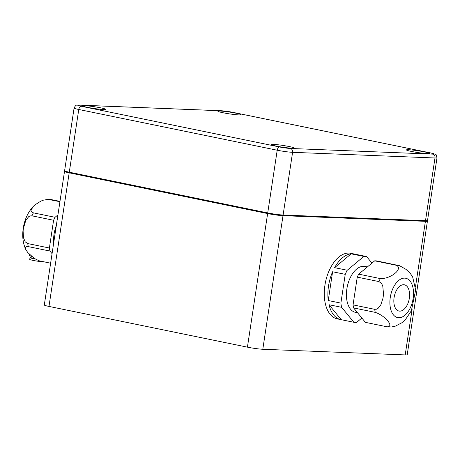 <?xml version="1.0" encoding="UTF-8"?>
<svg xmlns="http://www.w3.org/2000/svg" width="460" height="460" viewBox="0 0 460 460"><rect width="100%" height="100%" fill="white"/><g stroke="black" fill="none" stroke-linecap="round" stroke-linejoin="round"><path stroke-width="0.69" d="M57.931 214.895L55.05 217.298L33.402 212.853L31.366 211.738L30.992 210.318L33.287 206.413L34.891 204.918L40.842 201.146L43.303 200.186L48.099 199.387L59.926 201.693M59.978 201.371L50.945 199.531L46.793 199.439M50.623 263.212L39.019 260.762L34.258 258.376L27.79 252.563L25.817 249.619L25.329 247.779L26.151 246.64L28.296 246.617L49.944 251.062L52.066 253.667M53.59 220.265L49.392 248.015L27.744 243.57L25.214 241.851L23.477 237.762L23.109 230.954L23.385 228.476L25.794 220.369L28.652 216.712L30.078 215.947L31.941 215.82L53.59 220.265A31.245 17.652 101.6 0 1 55.05 217.298M49.392 248.015A31.245 17.652 101.6 0 0 49.944 251.062M56.304 225.647A23.437 13.242 101.6 0 0 54.033 234.243A23.437 13.242 101.6 0 0 53.693 242.909M387.038 326.796L365.389 322.351L353.602 307.924L375.251 312.369C385.486 315.796 394.663 327.031 387.038 326.796L391.638 326.968L395.381 326.134L401.908 322.747L405.145 319.993L411.372 310.77L415.656 290.07L412.614 276.788L410.096 273.2L406.036 269.376L399.602 265.707L376.7 260.918A31.245 17.652 101.6 0 0 374.693 260.837L396.342 265.276C403.506 268.588 391.058 278.961 380.357 278.599L358.708 274.154L374.693 260.837M378.902 281.572L381.426 283.291L382.754 285.878L383.531 294.181L383.019 298.091L380.846 304.773L377.993 308.43L376.562 309.195L374.704 309.321L353.056 304.876L357.253 277.127L378.902 281.572A31.245 17.652 101.6 0 1 380.357 278.599M353.056 304.876A31.245 17.652 101.6 0 0 353.602 307.924M358.708 274.154A31.245 17.652 101.6 0 0 357.253 277.127M341.234 319.683A33.482 18.917 -78.4 0 1 340.86 319.614A33.482 18.917 -78.4 0 1 329.009 304.727L341.234 319.683L353.861 322.276A33.482 18.917 101.6 0 0 356.626 322.385L361.859 318.027M328.25 300.524A33.482 18.917 -78.4 0 1 328.52 286.062A33.482 18.917 -78.4 0 1 332.603 271.751L328.25 300.524L340.883 303.117A33.482 18.917 101.6 0 0 341.636 307.315L353.861 322.276M334.615 267.657A33.482 18.917 -78.4 0 1 351.187 253.845L334.615 267.657L347.242 270.25A33.482 18.917 101.6 0 0 345.236 274.344L340.883 303.117M371.956 263.12L366.585 256.548L353.953 253.954A33.482 18.917 -78.4 0 1 354.327 254.023A33.482 18.917 -78.4 0 1 354.695 254.104M351.187 253.845L363.82 256.433L347.242 270.25M332.603 271.751L345.236 274.344M329.009 304.727L341.636 307.315M340.86 319.614L337.255 318.872A33.482 18.917 -78.4 0 1 324.915 285.321A33.482 18.917 -78.4 0 1 350.716 253.282L354.327 254.023M366.585 256.548A33.482 18.917 101.6 0 0 363.82 256.433M74.089 108.065A11.161 0.851 8.6 0 0 78.763 109.48A3.346 1.892 -78.4 0 1 81.173 106.254A7.814 0.598 -171.4 0 1 79.31 105.139A3.346 2.748 92.3 0 0 78.942 105.093C76.877 105.777 76.435 103.494 74.089 108.065L64.601 170.781A11.161 0.851 8.6 0 0 69.282 172.195L267.726 212.928A11.161 0.851 8.6 0 0 283.101 215.033L425.5 220.691A11.161 0.851 8.6 0 0 427.518 220.507L437 157.797C435.355 153.071 437.742 155.296 431.089 153.025A3.346 1.892 -78.4 0 1 431.261 153.077M417.209 152.45A11.718 0.891 -171.4 0 1 406.421 149.914A11.718 0.891 -171.4 0 1 418.14 150.788A11.718 0.891 -171.4 0 1 429.594 153.421A11.718 0.891 -171.4 0 1 417.209 152.45M281.802 147.068A11.718 0.891 -171.4 0 1 271.015 144.538A11.718 0.891 -171.4 0 1 282.733 145.406A11.718 0.891 -171.4 0 1 294.187 148.039A11.718 0.891 -171.4 0 1 281.802 147.068M228.689 113.752A11.718 0.891 -171.4 0 1 217.902 111.216A11.718 0.891 -171.4 0 1 229.62 112.085A11.718 0.891 -171.4 0 1 241.074 114.724A11.718 0.891 -171.4 0 1 228.689 113.752M93.282 108.37A11.718 0.891 -171.4 0 1 82.495 105.84A11.718 0.891 -171.4 0 1 94.214 106.709A11.718 0.891 -171.4 0 1 105.668 109.342A11.718 0.891 -171.4 0 1 93.282 108.37M367.356 266.95L364.935 266.455A23.437 13.242 101.6 0 0 346.869 288.88A23.437 13.242 101.6 0 0 355.511 312.369L357.581 312.794M394.088 297.626A13.392 7.567 101.6 0 0 399.021 311.046A13.392 7.567 101.6 0 0 409.124 299.448A13.392 7.567 101.6 0 0 404.409 284.809A13.392 7.567 101.6 0 0 394.088 297.626M65.119 171.126L64.624 171.315A11.161 0.851 8.6 0 0 64.509 171.413A11.161 0.851 8.6 0 0 69.184 172.828L267.628 213.566A11.161 0.851 8.6 0 0 283.003 215.671L425.402 221.329A11.161 0.851 8.6 0 0 427.421 221.145A11.161 0.851 8.6 0 0 427.34 221.018L426.92 220.691M64.509 171.413L44.304 305.009A11.161 0.851 8.6 0 0 48.978 306.423L247.422 347.156A11.161 0.851 8.6 0 0 262.804 349.261L405.202 354.919A11.161 0.851 8.6 0 0 407.215 354.74L427.421 221.145M31.257 256.094A8.93 0.678 -171.4 0 1 29.555 255.587A8.93 0.678 -171.4 0 1 29.216 255.34L29.371 254.322M31.746 256.507A6.699 0.512 -171.4 0 1 31.59 256.45L29.555 255.587M35.046 258.871A6.699 0.512 -171.4 0 1 31.102 257.801L31.326 256.335M35.265 259.003A7.814 0.598 -171.4 0 1 29.998 257.635A7.814 0.598 -171.4 0 1 31.148 257.496M44.097 261.872A7.814 0.598 -171.4 0 1 43.769 261.861A7.814 0.598 -171.4 0 1 35.081 260.78A7.814 0.598 -171.4 0 1 29.733 259.394L29.998 257.635M51.393 199.611A31.245 17.652 101.6 0 0 49.381 199.531M27.744 243.57A31.245 17.652 101.6 0 0 28.296 246.617M33.402 212.853A31.245 17.652 101.6 0 0 31.941 215.82M398.348 265.357A31.245 17.652 101.6 0 0 396.342 265.276M390.27 297.471A20.09 11.35 101.6 0 0 404.84 315.307A20.09 11.35 101.6 0 0 410.027 281.002A20.09 11.35 101.6 0 0 390.27 297.471M374.704 309.321A31.245 17.652 101.6 0 0 375.251 312.369M232.812 112.338A3.346 1.892 101.6 0 0 232.645 112.292A3.346 1.892 101.6 0 0 232.472 112.269L430.916 153.002A3.346 1.892 -78.4 0 1 431.089 153.025L232.645 112.292L221.34 110.751A3.346 2.748 92.3 0 1 221.708 110.797A7.814 0.598 -171.4 0 1 232.472 112.269M430.916 153.002A7.814 0.598 -171.4 0 1 432.779 154.123A3.346 2.748 92.3 0 1 434.987 157.981A11.161 0.851 8.6 0 0 437 157.797M79.31 105.139L221.708 110.797M432.779 154.123L290.381 148.465A3.346 2.748 92.3 0 1 292.589 152.317L434.987 157.981L425.5 220.691M290.381 148.465A7.814 0.598 -171.4 0 1 279.617 146.993A3.346 1.892 101.6 0 0 277.207 150.219A11.161 0.851 8.6 0 0 292.589 152.317L283.101 215.033M69.282 172.195L78.763 109.48L277.207 150.219L267.726 212.928M279.617 146.993L81.173 106.254M282.342 214.992L283.003 215.671L262.804 349.261M415.449 287.143L425.402 221.329L424.752 220.662M268.26 213.037L267.628 213.566L247.422 347.156M69.816 172.304L69.184 172.828L48.978 306.423M412.137 309.068L405.202 354.919M33.281 206.413C27.951 212.238 24.61 219.5 23.259 228.206C22.063 236.06 22.914 243.202 25.817 249.619M78.942 105.093L221.34 110.751"/></g></svg>
